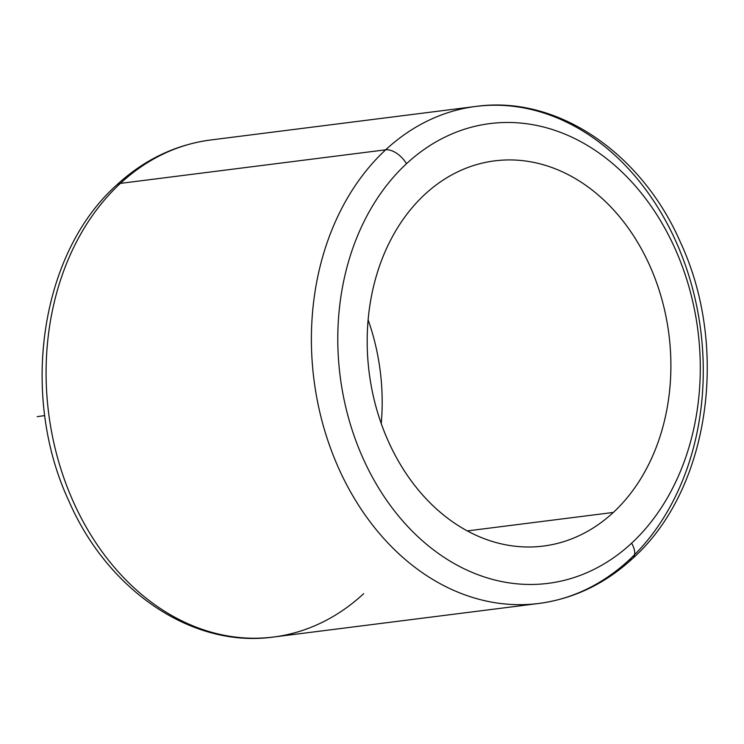 <?xml version="1.0" encoding="UTF-8"?>
<svg xmlns="http://www.w3.org/2000/svg" width="744" height="744" viewBox="0 0 744 744"><rect width="100%" height="100%" fill="white"/><g stroke="black" fill="none" stroke-linecap="round" stroke-linejoin="round"><path stroke-width="1.12" d="M613.326 512.439A194.138 151.088 -97.2 0 1 543.408 546.068A194.138 151.088 -97.2 0 1 380.1 420.286A194.138 151.088 -97.2 0 1 424.75 194.491A194.138 151.088 -97.2 0 1 494.667 160.862A194.138 151.088 -97.2 0 1 657.975 286.645A194.138 151.088 -97.2 0 1 613.326 512.439L467.316 530.918L613.326 512.439A194.138 151.088 82.8 0 0 638.082 243.093A194.138 151.088 82.8 0 0 424.75 194.491A194.138 151.088 82.8 0 0 400.002 463.838A194.138 151.088 82.8 0 0 613.326 512.439M381.244 423.587A194.138 151.088 82.8 0 0 368.122 319.873A194.138 151.088 -97.2 0 1 381.244 423.587M538.777 603.468A250.505 194.947 -97.2 0 1 328.058 441.164A250.505 194.947 -97.2 0 1 385.671 149.814A18.786 10.304 47.2 0 1 406.503 163.717A231.71 180.327 82.8 0 0 376.957 485.2A231.71 180.327 82.8 0 0 631.582 543.213A231.71 180.327 -97.2 0 1 376.957 485.2A231.71 180.327 -97.2 0 1 406.503 163.717A231.71 180.327 -97.2 0 1 661.118 221.731A231.71 180.327 -97.2 0 1 631.582 543.213A18.786 10.304 47.2 0 1 632.651 558.465C605.151 583.77 573.866 598.771 538.777 603.468A250.505 194.947 82.8 0 0 628.996 560.074A250.505 194.947 82.8 0 0 686.61 268.733A250.505 194.947 82.8 0 0 475.89 106.429A250.505 194.947 82.8 0 0 385.671 149.814L120.37 183.387L385.671 149.814A250.505 194.947 82.8 0 0 328.058 441.164A250.505 194.947 82.8 0 0 538.777 603.468L273.476 637.031A250.505 194.947 -97.2 0 1 62.756 474.728A250.505 194.947 -97.2 0 1 120.37 183.387A250.505 194.947 -97.2 0 1 210.589 139.993A250.505 194.947 82.8 0 0 120.37 183.387A18.786 10.304 -132.8 0 0 116.715 184.996A18.786 10.304 47.2 0 1 120.37 183.387A250.505 194.947 82.8 0 0 62.756 474.728A250.505 194.947 82.8 0 0 273.476 637.031A250.505 194.947 82.8 0 0 363.695 593.647M628.996 560.074A18.786 10.304 -132.8 0 0 632.651 558.465A18.786 10.304 -132.8 0 0 631.582 543.213A231.71 180.327 82.8 0 0 661.118 221.731A231.71 180.327 82.8 0 0 406.503 163.717A18.786 10.304 -132.8 0 0 385.671 149.814A250.505 194.947 -97.2 0 1 475.89 106.429L210.589 139.993C175.5 144.689 144.215 159.69 116.715 184.996C40.223 253.211 19.586 394.915 68.68 500.6C107.536 590.494 192.185 648.508 273.476 637.031M44.761 415.589L37.2 416.631M475.89 106.429C557.182 94.953 641.83 152.966 680.686 242.86C729.78 348.545 709.144 490.24 632.651 558.465"/></g></svg>

